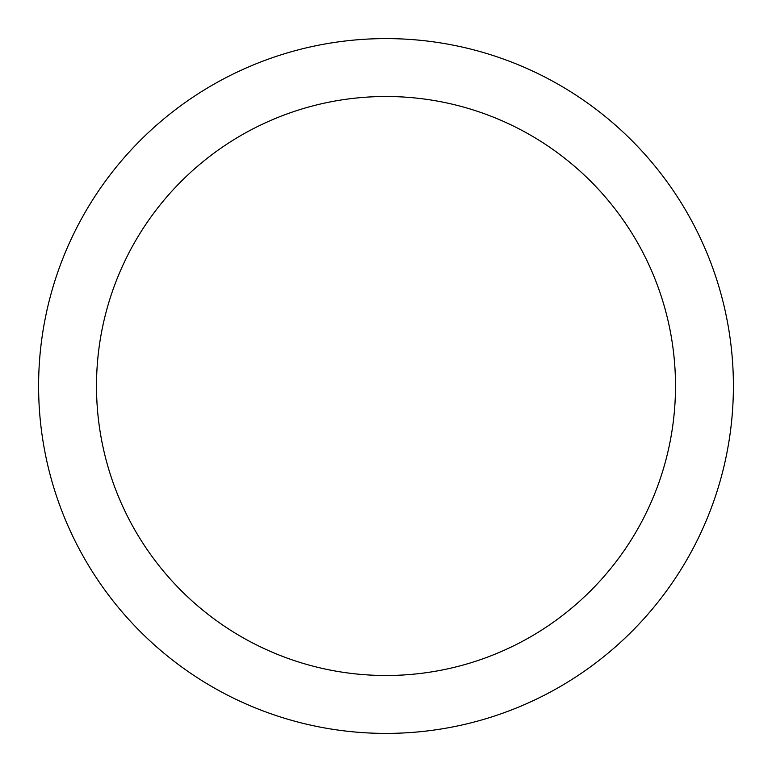 <?xml version="1.0" encoding="UTF-8"?>
<svg xmlns="http://www.w3.org/2000/svg" width="772" height="772" viewBox="0 0 772 772"><rect width="100%" height="100%" fill="white"/><g stroke="black" fill="none" stroke-linecap="round" stroke-linejoin="round"><path stroke-width="1.16" d="M386 733.4A347.4 347.4 0 0 1 38.6 386A347.4 347.4 0 0 1 386 38.6A347.4 347.4 0 0 1 733.4 386A347.4 347.4 0 0 1 386 733.4M386 96.5A289.5 289.5 0 0 1 675.5 386A289.5 289.5 0 0 1 386 675.5A289.5 289.5 0 0 1 96.5 386A289.5 289.5 0 0 1 386 96.5"/></g></svg>
